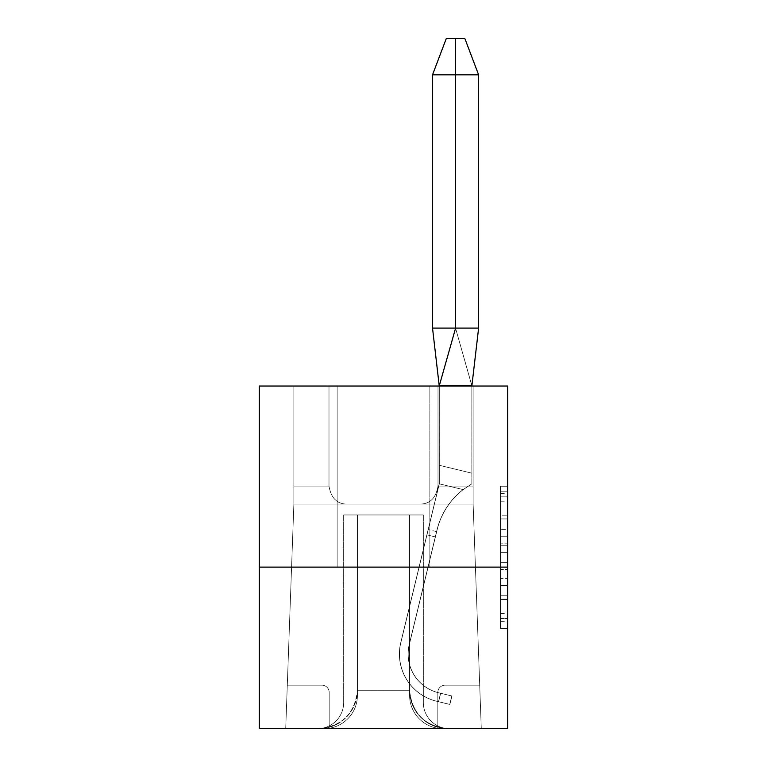 <?xml version="1.0" encoding="UTF-8"?>
<svg xmlns="http://www.w3.org/2000/svg" width="767" height="767" viewBox="0 0 767 767"><rect width="100%" height="100%" fill="white"/><g stroke="black" fill="none" stroke-linecap="round" stroke-linejoin="round"><path stroke-width="0.58" stroke-dasharray="3.83 2.88" d="M500.477 529.613L500.477 552.365L507.725 552.365L507.725 621.328L507.725 493.354L507.725 552.365L500.477 552.365L500.477 491.216L500.477 628.441L500.477 486.24L500.477 618.49L507.725 618.49L500.477 618.49L507.725 618.49L500.477 618.49L500.477 595.738L500.477 628.441L507.725 628.441L507.725 486.24L507.725 618.135L507.725 562.316L500.477 562.316L507.725 562.316L507.725 595.738L507.725 496.201L500.477 496.201L507.725 496.201L507.725 628.441L507.725 493.354L507.725 628.441L500.477 628.441L500.477 486.24L507.725 486.24L507.725 493.354L507.725 486.24L507.725 493.354L507.725 486.24L507.725 491.216L507.725 486.24L500.477 486.24L500.477 496.201L507.725 496.201L500.477 496.201L500.477 529.613L507.725 529.613M429.856 386.031L429.856 567.12L337.144 567.12L429.856 567.12L337.144 567.12L429.856 567.12L429.856 386.031L337.144 386.031L337.144 567.12L337.144 386.031L429.856 386.031M507.725 543.832L507.725 536.727L507.725 543.832L500.477 543.832L500.477 515.213L500.477 599.468L500.477 578.318L507.725 578.318L500.477 578.318L500.477 628.441L507.725 628.441L500.477 628.441L507.725 628.441L500.477 628.441L500.477 486.24L507.725 486.24L500.477 486.24L507.725 486.24L500.477 486.24L500.477 543.832L507.725 543.832M507.725 567.12L507.725 728.65L259.275 728.65L259.275 567.12L507.725 567.12L507.725 386.031L259.275 386.031L259.275 567.12L507.725 567.12L259.275 567.12M324.105 728.65A33.317 33.317 0 0 0 357.422 695.333L357.422 514.964L357.422 695.333L357.422 514.964L357.422 695.333L357.422 514.964L357.422 695.333L357.422 514.964L357.422 695.333L357.422 514.964L357.422 695.333L357.422 514.964L357.422 695.333L357.422 514.964L357.422 695.333L357.422 514.964L357.422 695.333L357.422 514.964L357.422 695.333L357.422 514.964L343.664 514.964L357.422 514.964L343.664 514.964L357.422 514.964L343.664 514.964L357.422 514.964L343.664 514.964L357.422 514.964L343.664 514.964L357.422 514.964L343.664 514.964L357.422 514.964L343.664 514.964L357.422 514.964L343.664 514.964L357.422 514.964L343.664 514.964L357.422 514.964L357.422 690.262L357.422 514.964L409.578 514.964L409.578 695.333A33.317 33.317 0 0 0 442.895 728.65A33.317 33.317 0 0 1 409.578 695.333A33.317 33.317 0 0 0 442.895 728.65A33.317 33.317 0 0 1 409.578 695.333A33.317 33.317 0 0 0 442.895 728.65A33.317 33.317 0 0 1 409.578 695.333A33.317 33.317 0 0 0 442.895 728.65A33.317 33.317 0 0 1 409.578 695.333A33.317 33.317 0 0 0 442.895 728.65A33.317 33.317 0 0 1 409.578 695.333A33.317 33.317 0 0 0 442.895 728.65A33.317 33.317 0 0 1 409.578 695.333A33.317 33.317 0 0 0 442.895 728.65A33.317 33.317 0 0 1 409.578 695.333A33.317 33.317 0 0 0 442.895 728.65A33.317 33.317 0 0 1 409.578 695.333L409.578 514.964L409.578 695.333A33.317 33.317 0 0 0 442.895 728.65A33.317 33.317 0 0 1 409.578 695.333L409.578 514.964L357.422 514.964L357.422 690.262L357.422 514.964L409.578 514.964L409.578 695.333A33.317 33.317 0 0 0 442.895 728.65L481.283 728.65L473.134 504.101L293.866 504.101L285.717 728.65L481.283 728.65L479.711 685.19L445.071 685.19A7.248 7.248 0 0 0 437.823 692.428L437.823 728.267A33.317 33.317 0 0 0 442.895 728.65L481.283 728.65L479.711 685.19L445.071 685.19A7.248 7.248 0 0 0 437.823 692.428L437.823 728.267A33.317 33.317 0 0 0 442.895 728.65L481.283 728.65L473.134 504.101L293.866 504.101L285.717 728.65L324.105 728.65A33.317 33.317 0 0 0 357.422 695.333L357.422 514.964L409.578 514.964L357.422 514.964L409.578 514.964L409.578 695.333A33.317 33.317 0 0 0 442.895 728.65L481.283 728.65L473.134 504.101L293.866 504.101L285.717 728.65L324.105 728.65A33.317 33.317 0 0 0 357.422 695.333L357.422 514.964L409.578 514.964L409.578 695.333A33.317 33.317 0 0 0 442.895 728.65L481.283 728.65L479.711 685.19L445.071 685.19A7.248 7.248 0 0 0 437.823 692.428L437.823 728.267A33.317 33.317 0 0 0 442.895 728.65L481.283 728.65L479.711 685.19L445.071 685.19A7.248 7.248 0 0 0 437.823 692.428L437.823 728.267A33.317 33.317 0 0 0 442.895 728.65L481.283 728.65L473.134 504.101L293.866 504.101L285.717 728.65L324.105 728.65A33.317 33.317 0 0 0 357.422 695.333L357.422 514.964L409.578 514.964L357.422 514.964L409.578 514.964L409.578 695.333A33.317 33.317 0 0 0 442.895 728.65L481.283 728.65L473.134 504.101L293.866 504.101L285.717 728.65L324.105 728.65A33.317 33.317 0 0 0 357.422 695.333L357.422 514.964L409.578 514.964L409.578 695.333A33.317 33.317 0 0 0 442.895 728.65L481.283 728.65L479.711 685.19L445.071 685.19A7.248 7.248 0 0 0 437.823 692.428L437.823 728.267A33.317 33.317 0 0 1 409.578 695.333A33.317 33.317 0 0 0 437.823 728.267L437.823 692.428L437.823 728.267A33.317 33.317 0 0 1 409.578 695.333A33.317 33.317 0 0 0 437.823 728.267L437.823 727.289A38.388 38.388 0 0 0 447.966 728.65L481.283 728.65L479.711 685.19L445.071 685.19A7.248 7.248 0 0 0 437.823 692.428L437.823 727.289A38.388 38.388 0 0 1 409.578 690.262A38.388 38.388 0 0 0 437.823 727.289L437.823 692.428L437.823 727.289A38.388 38.388 0 0 0 447.966 728.65L319.034 728.65A38.388 38.388 0 0 0 329.177 727.289L329.177 692.428A7.248 7.248 0 0 0 321.929 685.19L287.289 685.19L285.717 728.65L324.105 728.65A33.317 33.317 0 0 0 357.422 695.333L357.422 514.964L409.578 514.964L357.422 514.964L409.578 514.964L409.578 695.333A33.317 33.317 0 0 0 442.895 728.65L481.283 728.65L473.134 504.101L293.866 504.101L285.717 728.65L324.105 728.65A33.317 33.317 0 0 0 357.422 695.333L357.422 514.964L409.578 514.964L409.578 695.333A33.317 33.317 0 0 0 442.895 728.65L481.283 728.65L473.134 504.101L293.866 504.101L285.717 728.65L324.105 728.65A33.317 33.317 0 0 0 357.422 695.333L357.422 514.964L409.578 514.964L357.422 514.964L409.578 514.964L409.578 695.333A33.317 33.317 0 0 0 442.895 728.65L481.283 728.65L479.711 685.19L445.071 685.19A7.248 7.248 0 0 0 437.823 692.428A7.248 7.248 0 0 1 445.071 685.19A7.248 7.248 0 0 0 437.823 692.428A7.248 7.248 0 0 1 445.071 685.19A7.248 7.248 0 0 0 437.823 692.428A7.248 7.248 0 0 1 445.071 685.19A7.248 7.248 0 0 0 437.823 692.428A7.248 7.248 0 0 1 445.071 685.19A7.248 7.248 0 0 0 437.823 692.428A7.248 7.248 0 0 1 445.071 685.19A7.248 7.248 0 0 0 437.823 692.428A7.248 7.248 0 0 1 445.071 685.19A7.248 7.248 0 0 0 437.823 692.428A7.248 7.248 0 0 1 445.071 685.19A7.248 7.248 0 0 0 437.823 692.428A7.248 7.248 0 0 1 445.071 685.19A7.248 7.248 0 0 0 437.823 692.428A7.248 7.248 0 0 1 445.071 685.19A7.248 7.248 0 0 0 437.823 692.428A7.248 7.248 0 0 1 445.071 685.19A7.248 7.248 0 0 0 437.823 692.428A7.248 7.248 0 0 1 445.071 685.19A7.248 7.248 0 0 0 437.823 692.428A7.248 7.248 0 0 1 445.071 685.19A7.248 7.248 0 0 0 437.823 692.428A7.248 7.248 0 0 1 445.071 685.19A7.248 7.248 0 0 0 437.823 692.428A7.248 7.248 0 0 1 445.071 685.19A7.248 7.248 0 0 0 437.823 692.428A7.248 7.248 0 0 1 445.071 685.19A7.248 7.248 0 0 0 437.823 692.428A7.248 7.248 0 0 1 445.071 685.19A7.248 7.248 0 0 0 437.823 692.428A7.248 7.248 0 0 1 445.071 685.19L479.711 685.19L473.134 504.101L293.866 504.101L285.717 728.65L324.105 728.65A33.317 33.317 0 0 0 357.422 695.333L357.422 514.964L409.578 514.964L409.578 695.333A33.317 33.317 0 0 0 442.895 728.65L481.283 728.65L473.134 504.101L293.866 504.101L285.717 728.65L324.105 728.65A33.317 33.317 0 0 0 357.422 695.333L357.422 514.964L357.422 695.333L357.422 514.964L357.422 695.333L357.422 514.964L357.422 695.333L357.422 514.964L357.422 695.333L357.422 514.964L409.578 514.964L409.578 695.333A33.317 33.317 0 0 0 442.895 728.65L481.283 728.65L479.711 685.19L445.071 685.19L479.711 685.19L473.134 504.101L293.866 504.101L285.717 728.65L324.105 728.65A33.317 33.317 0 0 0 357.422 695.333A33.317 33.317 0 0 1 324.105 728.65A33.317 33.317 0 0 0 357.422 695.333A33.317 33.317 0 0 1 324.105 728.65A33.317 33.317 0 0 0 357.422 695.333A33.317 33.317 0 0 1 324.105 728.65A33.317 33.317 0 0 0 357.422 695.333A33.317 33.317 0 0 1 324.105 728.65A33.317 33.317 0 0 0 357.422 695.333A33.317 33.317 0 0 1 324.105 728.65A33.317 33.317 0 0 0 357.422 695.333A33.317 33.317 0 0 1 324.105 728.65A33.317 33.317 0 0 0 357.422 695.333A33.317 33.317 0 0 1 324.105 728.65A33.317 33.317 0 0 0 357.422 695.333A33.317 33.317 0 0 1 324.105 728.65L285.717 728.65L324.105 728.65A33.317 33.317 0 0 0 329.177 728.267L329.177 692.428A7.248 7.248 0 0 0 321.929 685.19L287.289 685.19L285.717 728.65L319.034 728.65C342.187 726.205 354.987 713.415 357.422 690.262A38.388 38.388 0 0 1 329.177 727.289A38.388 38.388 0 0 0 357.422 690.262C354.987 713.415 342.187 726.205 319.034 728.65A38.388 38.388 0 0 0 329.177 727.289L329.177 692.428A7.248 7.248 0 0 0 321.929 685.19L287.289 685.19L285.717 728.65L287.289 685.19L285.717 728.65L287.289 685.19L285.717 728.65L287.289 685.19L285.717 728.65L287.289 685.19L321.929 685.19L287.289 685.19L321.929 685.19L287.289 685.19L321.929 685.19L287.289 685.19L321.929 685.19L287.289 685.19L293.866 504.101L287.289 685.19L321.929 685.19L287.289 685.19L293.866 504.101L287.289 685.19L321.929 685.19L287.289 685.19L293.866 504.101L287.289 685.19L321.929 685.19L287.289 685.19L293.866 504.101L287.289 685.19L321.929 685.19L287.289 685.19L321.929 685.19L287.289 685.19L321.929 685.19L287.289 685.19L321.929 685.19L287.289 685.19L321.929 685.19L287.289 685.19L321.929 685.19L287.289 685.19L321.929 685.19L287.289 685.19L321.929 685.19L287.289 685.19L321.929 685.19L287.289 685.19L321.929 685.19L287.289 685.19L293.866 504.101L293.866 486.067L293.866 504.101L287.289 685.19L321.929 685.19A7.248 7.248 0 0 1 329.177 692.428A7.248 7.248 0 0 0 321.929 685.19A7.248 7.248 0 0 1 329.177 692.428A7.248 7.248 0 0 0 321.929 685.19A7.248 7.248 0 0 1 329.177 692.428A7.248 7.248 0 0 0 321.929 685.19A7.248 7.248 0 0 1 329.177 692.428A7.248 7.248 0 0 0 321.929 685.19A7.248 7.248 0 0 1 329.177 692.428A7.248 7.248 0 0 0 321.929 685.19A7.248 7.248 0 0 1 329.177 692.428A7.248 7.248 0 0 0 321.929 685.19A7.248 7.248 0 0 1 329.177 692.428A7.248 7.248 0 0 0 321.929 685.19A7.248 7.248 0 0 1 329.177 692.428A7.248 7.248 0 0 0 321.929 685.19A7.248 7.248 0 0 1 329.177 692.428A7.248 7.248 0 0 0 321.929 685.19A7.248 7.248 0 0 1 329.177 692.428A7.248 7.248 0 0 0 321.929 685.19A7.248 7.248 0 0 1 329.177 692.428A7.248 7.248 0 0 0 321.929 685.19A7.248 7.248 0 0 1 329.177 692.428A7.248 7.248 0 0 0 321.929 685.19A7.248 7.248 0 0 1 329.177 692.428A7.248 7.248 0 0 0 321.929 685.19A7.248 7.248 0 0 1 329.177 692.428A7.248 7.248 0 0 0 321.929 685.19A7.248 7.248 0 0 1 329.177 692.428A7.248 7.248 0 0 0 321.929 685.19A7.248 7.248 0 0 1 329.177 692.428A7.248 7.248 0 0 0 321.929 685.19A7.248 7.248 0 0 1 329.177 692.428A7.248 7.248 0 0 0 321.929 685.19A7.248 7.248 0 0 1 329.177 692.428A7.248 7.248 0 0 0 321.929 685.19A7.248 7.248 0 0 1 329.177 692.428L329.177 728.267A33.317 33.317 0 0 0 357.422 695.333A33.317 33.317 0 0 1 324.105 728.65A33.317 33.317 0 0 0 329.177 728.267L329.177 692.428L329.177 728.267A33.317 33.317 0 0 0 357.422 695.333A33.317 33.317 0 0 1 329.177 728.267L329.177 692.428L329.177 728.267A33.317 33.317 0 0 0 357.422 695.333A33.317 33.317 0 0 1 329.177 728.267L329.177 692.428L329.177 728.267A33.317 33.317 0 0 0 357.422 695.333A33.317 33.317 0 0 1 329.177 728.267L329.177 692.428L329.177 728.267A33.317 33.317 0 0 0 357.422 695.333A33.317 33.317 0 0 1 329.177 728.267L329.177 692.428L329.177 728.267A33.317 33.317 0 0 1 324.105 728.65A33.317 33.317 0 0 0 329.177 728.267L329.177 692.428L329.177 728.267A33.317 33.317 0 0 1 324.105 728.65A33.317 33.317 0 0 0 329.177 728.267L329.177 692.428L329.177 728.267A33.317 33.317 0 0 1 324.105 728.65A33.317 33.317 0 0 0 329.177 728.267L329.177 692.428L329.177 728.267A33.317 33.317 0 0 1 324.105 728.65M347.106 504.101L293.866 504.101L293.866 486.067L293.866 504.101L293.866 486.067L293.866 504.101L293.866 486.067L293.866 504.101L293.866 486.067L293.866 504.101L293.866 486.067L293.866 504.101L293.866 486.067L293.866 504.101L293.866 486.067L293.866 504.101L293.866 486.067L293.866 504.101L293.866 486.067L293.866 504.101L419.894 504.101L347.106 504.101C337.068 504.082 331.037 498.071 328.995 486.067A18.111 18.111 0 0 1 328.995 485.99L328.995 386.031L293.866 386.031L293.866 486.067L328.995 486.067C331.037 498.071 337.068 504.082 347.106 504.101C337.068 504.082 331.037 498.071 328.995 486.067A18.111 18.111 0 0 1 328.995 485.99L328.995 386.031L293.866 386.031L293.866 486.067L328.995 486.067A18.111 18.111 0 0 1 328.995 485.99A18.111 18.111 0 0 0 328.995 486.067A18.111 18.111 0 0 1 328.995 485.99L328.995 386.031L293.866 386.031L293.866 486.067L328.995 486.067A18.111 18.111 0 0 1 328.995 485.99L328.995 386.031L293.866 386.031L293.866 486.067L328.995 486.067A18.111 18.111 0 0 1 328.995 485.99A18.111 18.111 0 0 0 328.995 486.067A18.111 18.111 0 0 1 328.995 485.99L328.995 386.031L293.866 386.031L293.866 486.067L328.995 486.067A18.111 18.111 0 0 1 328.995 485.99L328.995 386.031L293.866 386.031L293.866 486.067L328.995 486.067A18.111 18.111 0 0 1 328.995 485.99A18.111 18.111 0 0 0 328.995 486.067A18.111 18.111 0 0 1 328.995 485.99L328.995 386.031L293.866 386.031L293.866 486.067L328.995 486.067C331.037 498.071 337.068 504.082 347.106 504.101C337.068 504.082 331.037 498.071 328.995 486.067C331.037 498.071 337.068 504.082 347.106 504.101C337.068 504.082 331.037 498.071 328.995 486.067C331.037 498.071 337.068 504.082 347.106 504.101C337.068 504.082 331.037 498.071 328.995 486.067C331.037 498.071 337.068 504.082 347.106 504.101C337.068 504.082 331.037 498.071 328.995 486.067C331.037 498.071 337.068 504.082 347.106 504.101C337.068 504.082 331.037 498.071 328.995 486.067C331.037 498.071 337.068 504.082 347.106 504.101C337.068 504.082 331.037 498.071 328.995 486.067C331.037 498.071 337.068 504.082 347.106 504.101C337.068 504.082 331.037 498.071 328.995 486.067C331.037 498.071 337.068 504.082 347.106 504.101C337.068 504.082 331.037 498.071 328.995 486.067C331.037 498.071 337.068 504.082 347.106 504.101M473.134 504.101L419.894 504.101C429.951 504.063 435.992 498.051 438.005 486.067A18.111 18.111 0 0 0 438.005 485.99A18.111 18.111 0 0 1 438.005 486.067C435.963 498.071 429.932 504.082 419.894 504.101L473.134 504.101L473.134 386.031L438.005 386.031L438.005 485.99A18.111 18.111 0 0 1 438.005 486.067A18.111 18.111 0 0 0 438.005 485.99A18.111 18.111 0 0 1 438.005 486.067A18.111 18.111 0 0 0 438.005 485.99A18.111 18.111 0 0 1 438.005 486.067A18.111 18.111 0 0 0 438.005 485.99A18.111 18.111 0 0 1 438.005 486.067A18.111 18.111 0 0 0 438.005 485.99A18.111 18.111 0 0 1 438.005 486.067A18.111 18.111 0 0 0 438.005 485.99A18.111 18.111 0 0 1 438.005 486.067A18.111 18.111 0 0 0 438.005 485.99A18.111 18.111 0 0 1 438.005 486.067A18.111 18.111 0 0 0 438.005 485.99A18.111 18.111 0 0 1 438.005 486.067A18.111 18.111 0 0 0 438.005 485.99A18.111 18.111 0 0 1 438.005 486.067A18.111 18.111 0 0 0 438.005 485.99L438.005 386.031L438.005 485.99L438.005 386.031L438.005 485.99L438.005 386.031L438.005 485.99L438.005 386.031L438.005 485.99L438.005 386.031L438.005 485.99L438.005 386.031L438.005 485.99L438.005 386.031L438.005 485.99L438.005 386.031L438.005 485.99L438.005 386.031L438.005 485.99L438.005 386.031L473.134 386.031L438.005 386.031L473.134 386.031L438.005 386.031L473.134 386.031L438.005 386.031L473.134 386.031L438.005 386.031L473.134 386.031L438.005 386.031L473.134 386.031L438.005 386.031L473.134 386.031L438.005 386.031L473.134 386.031L438.005 386.031L473.134 386.031L438.005 386.031L473.134 386.031L473.134 504.101L473.134 386.031L473.134 504.101L473.134 386.031L473.134 504.101L473.134 386.031L473.134 504.101L473.134 386.031L473.134 504.101L473.134 386.031L473.134 504.101L473.134 386.031L473.134 504.101L473.134 386.031L473.134 504.101L473.134 386.031L473.134 504.101L473.134 386.031L473.134 504.101L479.711 685.19L445.071 685.19L479.711 685.19L473.134 504.101L479.711 685.19L445.071 685.19L479.711 685.19L473.134 504.101L479.711 685.19L445.071 685.19L479.711 685.19L473.134 504.101L479.711 685.19L445.071 685.19L479.711 685.19L473.134 504.101L479.711 685.19L445.071 685.19L479.711 685.19L445.071 685.19L479.711 685.19L445.071 685.19L479.711 685.19L445.071 685.19L479.711 685.19L445.071 685.19L479.711 685.19L445.071 685.19L479.711 685.19L445.071 685.19L479.711 685.19L445.071 685.19L479.711 685.19L445.071 685.19L479.711 685.19L445.071 685.19L479.711 685.19L473.134 504.101M442.895 728.65L481.283 728.65L479.711 685.19L445.071 685.19L479.711 685.19L481.283 728.65L479.711 685.19L481.283 728.65L442.895 728.65A33.317 33.317 0 0 1 409.578 695.333A33.317 33.317 0 0 0 442.895 728.65A33.317 33.317 0 0 1 409.578 695.333A33.317 33.317 0 0 0 442.895 728.65M409.578 514.964L409.578 695.333L409.578 514.964L409.578 695.333L409.578 514.964L409.578 695.333L409.578 514.964L409.578 695.333L409.578 514.964L423.336 514.964L409.578 514.964L423.336 514.964L409.578 514.964L423.336 514.964L409.578 514.964L423.336 514.964L409.578 514.964L423.336 514.964L409.578 514.964L423.336 514.964L409.578 514.964L423.336 514.964L409.578 514.964L423.336 514.964L409.578 514.964L423.336 514.964L409.578 514.964L409.578 690.262C412.013 713.415 424.813 726.205 447.966 728.65C424.813 726.205 412.013 713.415 409.578 690.262L357.422 690.262L409.578 690.262L409.578 514.964L409.578 690.262L409.578 514.964L357.422 514.964L409.578 514.964M328.995 386.031L293.866 386.031L293.866 486.067L328.995 486.067L293.866 486.067L328.995 486.067L293.866 486.067L328.995 486.067L293.866 486.067L293.866 386.031L293.866 486.067L293.866 386.031L293.866 486.067L293.866 386.031L293.866 486.067L293.866 386.031L293.866 486.067L293.866 386.031L293.866 486.067L293.866 386.031L293.866 486.067L328.995 486.067A18.111 18.111 0 0 1 328.995 485.99L328.995 386.031L293.866 386.031L328.995 386.031L293.866 386.031L328.995 386.031L293.866 386.031L328.995 386.031L293.866 386.031L328.995 386.031L293.866 386.031L328.995 386.031L293.866 386.031L328.995 386.031L328.995 485.99A18.111 18.111 0 0 0 328.995 486.067A18.111 18.111 0 0 1 328.995 485.99L328.995 386.031L328.995 485.99A18.111 18.111 0 0 0 328.995 486.067A18.111 18.111 0 0 1 328.995 485.99L328.995 386.031L328.995 485.99A18.111 18.111 0 0 0 328.995 486.067A18.111 18.111 0 0 1 328.995 485.99L328.995 386.031M329.177 727.289L329.177 692.428L329.177 727.289M438.005 486.067C435.992 498.051 429.951 504.063 419.894 504.101C429.932 504.082 435.963 498.071 438.005 486.067C435.992 498.051 429.951 504.063 419.894 504.101C429.932 504.082 435.963 498.071 438.005 486.067C435.992 498.051 429.951 504.063 419.894 504.101C429.932 504.082 435.963 498.071 438.005 486.067C435.992 498.051 429.951 504.063 419.894 504.101C429.932 504.082 435.963 498.071 438.005 486.067C435.992 498.051 429.951 504.063 419.894 504.101C429.932 504.082 435.963 498.071 438.005 486.067C435.992 498.051 429.951 504.063 419.894 504.101C429.932 504.082 435.963 498.071 438.005 486.067C435.992 498.051 429.951 504.063 419.894 504.101C429.932 504.082 435.963 498.071 438.005 486.067C435.992 498.051 429.951 504.063 419.894 504.101C429.932 504.082 435.963 498.071 438.005 486.067C435.992 498.051 429.951 504.063 419.894 504.101C429.932 504.082 435.963 498.071 438.005 486.067L473.134 486.067L438.005 486.067M317.586 728.65A26.078 26.078 0 0 0 343.664 702.572A26.078 26.078 0 0 1 317.586 728.65A26.078 26.078 0 0 0 343.664 702.572A26.078 26.078 0 0 1 317.586 728.65A26.078 26.078 0 0 0 343.664 702.572A26.078 26.078 0 0 1 317.586 728.65A26.078 26.078 0 0 0 343.664 702.572A26.078 26.078 0 0 1 317.586 728.65A26.078 26.078 0 0 0 343.664 702.572A26.078 26.078 0 0 1 317.586 728.65A26.078 26.078 0 0 0 343.664 702.572A26.078 26.078 0 0 1 317.586 728.65A26.078 26.078 0 0 0 343.664 702.572A26.078 26.078 0 0 1 317.586 728.65A26.078 26.078 0 0 0 343.664 702.572A26.078 26.078 0 0 1 317.586 728.65A26.078 26.078 0 0 0 343.664 702.572A26.078 26.078 0 0 1 317.586 728.65M343.664 514.964L343.664 702.572L343.664 514.964M449.414 728.65A26.078 26.078 0 0 1 423.336 702.572A26.078 26.078 0 0 0 449.414 728.65A26.078 26.078 0 0 1 423.336 702.572A26.078 26.078 0 0 0 449.414 728.65A26.078 26.078 0 0 1 423.336 702.572A26.078 26.078 0 0 0 449.414 728.65A26.078 26.078 0 0 1 423.336 702.572A26.078 26.078 0 0 0 449.414 728.65A26.078 26.078 0 0 1 423.336 702.572A26.078 26.078 0 0 0 449.414 728.65A26.078 26.078 0 0 1 423.336 702.572A26.078 26.078 0 0 0 449.414 728.65A26.078 26.078 0 0 1 423.336 702.572A26.078 26.078 0 0 0 449.414 728.65A26.078 26.078 0 0 1 423.336 702.572A26.078 26.078 0 0 0 449.414 728.65A26.078 26.078 0 0 1 423.336 702.572A26.078 26.078 0 0 0 449.414 728.65M423.336 514.964L423.336 702.572L423.336 514.964M500.477 552.365L507.725 552.365L500.477 552.365M500.477 491.216L500.477 486.24L500.477 491.216L507.725 491.216L500.477 491.216M500.477 599.113L500.477 569.43L500.477 599.113L507.725 599.113L500.477 599.113M500.477 569.43L500.477 562.316L507.725 562.316L500.477 562.316L500.477 569.43L507.725 569.43L500.477 569.43M500.477 515.213L500.477 496.201L500.477 515.213L507.725 515.213L500.477 515.213M500.477 486.24L507.725 486.24L500.477 486.24L500.477 493.354L500.477 486.24L507.725 486.24M500.477 628.441L507.725 628.441L500.477 628.441L500.477 621.328L500.477 628.441M478.618 328.084L455.531 328.084L478.618 328.084L478.618 74.84L478.618 328.084L455.531 328.084L478.618 328.084L478.618 74.84L478.618 328.084L455.608 328.084L439.299 385.715L471.897 385.715L478.618 328.084L455.531 328.084L471.839 385.715L478.618 328.084L478.618 74.84L455.608 74.84L455.608 328.084L439.299 385.715L439.299 465.281L471.897 473.181L471.897 385.715L478.618 328.084L455.608 328.084L439.299 385.715L432.521 328.084L455.608 328.084L439.299 385.715L471.897 385.715L478.618 328.084L432.521 328.084L455.608 328.084L439.299 385.715L439.299 465.281L471.897 473.181L471.906 483.824L471.839 385.715L478.618 328.084L478.618 74.84L432.521 74.84L432.521 328.084L455.608 328.084L439.251 385.715L471.897 385.715L478.618 328.084L455.608 328.084L439.299 385.715L471.897 385.715L478.618 328.084L455.531 328.084L455.56 38.35L446.356 38.35L432.521 74.84L432.521 328.084L455.608 328.084L439.299 385.715L439.299 465.281L471.897 473.181L471.897 385.715L478.618 328.084L478.618 74.84L432.521 74.84L432.521 328.084L455.608 328.084L439.251 385.715L439.223 483.824L400.748 642.612A48.532 48.532 90 0 0 436.481 701.211L438.494 701.7L440.546 693.253L438.532 692.764A39.836 39.836 -90 0 1 409.195 644.663L437.008 529.853A72.434 72.434 -90 0 1 463.095 489.605L471.839 483.824L471.839 385.715L478.618 328.084L455.608 328.084L455.588 38.35L446.356 38.35L432.521 74.84L432.521 328.084L455.608 328.084L455.608 74.84L432.521 74.84L432.521 328.084L455.608 328.084L455.588 38.35L446.356 38.35L432.521 74.84L432.521 328.084L478.618 328.084L455.531 328.084L471.897 385.715L471.906 483.824L463.21 489.605L439.328 483.824L439.299 465.281L471.897 473.181L471.906 483.824L471.897 385.715L439.299 385.715L439.299 465.281L471.897 473.181L471.897 385.715L439.251 385.715L432.521 328.084L455.608 328.084L455.608 74.84L432.521 74.84L432.521 328.084L455.531 328.084L455.531 74.84L432.521 74.84L432.521 328.084L439.251 385.715L471.897 385.715L471.906 483.824L463.21 489.605L439.223 483.824L400.748 642.612A48.532 48.532 90 0 0 436.481 701.211L449.74 704.422L451.792 695.976L440.526 693.253L438.484 701.7L440.546 693.253L438.532 692.764A39.836 39.836 -90 0 1 409.195 644.663L437.008 529.853A72.434 72.434 -90 0 1 463.095 489.605L439.223 483.824L400.748 642.612A48.532 48.532 90 0 0 436.481 701.211L449.74 704.422L451.792 695.976L440.526 693.253L438.484 701.7L440.546 693.253L438.532 692.764A39.836 39.836 -90 0 1 409.195 644.663L437.008 529.853A72.434 72.434 -90 0 1 463.095 489.605L471.839 483.824L471.897 385.715L439.299 385.715L439.299 465.281L471.897 473.181L471.906 483.824L471.839 385.715L471.906 483.824L463.21 489.605L439.328 483.824L400.853 642.612A48.532 48.532 90 0 0 436.596 701.211L438.609 701.7L440.651 693.253L438.638 692.764A39.836 39.836 -90 0 1 409.3 644.663L437.123 529.853A72.434 72.434 -90 0 1 463.21 489.605L439.328 483.824L439.299 465.281L471.897 473.181L471.897 385.715L439.251 385.715L439.223 483.824L400.748 642.612A48.532 48.532 90 0 0 436.481 701.211L449.74 704.422L451.792 695.976L440.526 693.253L438.484 701.7L440.546 693.253L438.532 692.764A39.836 39.836 -90 0 1 409.195 644.663L437.008 529.853A72.434 72.434 -90 0 1 463.095 489.605L439.223 483.824L400.748 642.612A48.532 48.532 90 0 0 436.481 701.211L449.74 704.422L451.792 695.976L440.526 693.253L438.484 701.7L440.546 693.253L438.532 692.764A39.836 39.836 -90 0 1 409.195 644.663L437.008 529.853A72.434 72.434 -90 0 1 463.095 489.605L471.839 483.824L471.897 385.715L439.299 385.715L439.299 465.281L471.897 473.181L471.906 483.824L471.839 385.715L455.531 328.084L432.521 328.084L439.251 385.715L471.839 385.715L455.531 328.084L455.56 38.35L446.356 38.35L432.521 74.84L432.521 328.084L455.531 328.084L455.531 74.84L432.521 74.84L455.608 74.84L455.588 38.35L446.356 38.35L432.521 74.84L455.531 74.84L455.56 38.35L446.356 38.35L432.521 74.84L455.608 74.84L455.588 38.35L446.356 38.35L432.521 74.84L455.531 74.84L455.56 38.35L446.356 38.35L432.521 74.84L455.608 74.84L455.588 38.35L446.356 38.35L432.521 74.84L455.531 74.84L455.56 38.35L464.792 38.35L478.618 74.84L455.531 74.84L455.56 38.35L464.792 38.35L455.588 38.35L464.792 38.35L478.618 74.84L455.608 74.84L455.608 328.084L478.618 328.084L478.618 74.84L432.521 74.84L455.608 74.84L455.588 38.35L464.792 38.35L478.618 74.84L455.608 74.84L455.608 328.084L478.618 328.084L455.531 328.084L471.839 385.715L439.251 385.715L439.223 483.824L400.748 642.612A48.532 48.532 90 0 0 436.481 701.211L449.74 704.422L451.792 695.976L440.526 693.253L438.484 701.7L440.546 693.253L438.532 692.764A39.836 39.836 -90 0 1 409.195 644.663L437.008 529.853A72.434 72.434 -90 0 1 463.095 489.605L439.223 483.824L400.748 642.612A48.532 48.532 90 0 0 436.481 701.211L449.74 704.422L451.792 695.976L440.526 693.253L438.484 701.7L440.546 693.253L438.532 692.764A39.836 39.836 -90 0 1 409.195 644.663L437.008 529.853A72.434 72.434 -90 0 1 463.095 489.605L471.839 483.824L471.839 385.715L439.251 385.715L439.223 483.824L400.748 642.612A48.532 48.532 90 0 0 436.481 701.211L449.74 704.422L451.792 695.976L440.526 693.253L438.484 701.7L440.546 693.253L438.532 692.764A39.836 39.836 -90 0 1 409.195 644.663L437.008 529.853A72.434 72.434 -90 0 1 463.095 489.605L439.223 483.824L400.748 642.612A48.532 48.532 90 0 0 436.481 701.211L449.74 704.422L451.792 695.976L440.526 693.253L438.484 701.7L440.546 693.253L438.532 692.764A39.836 39.836 -90 0 1 409.195 644.663L437.008 529.853A72.434 72.434 -90 0 1 463.095 489.605L471.839 483.824L471.839 385.715L455.531 328.084L432.521 328.084L439.251 385.715L439.223 483.824L400.748 642.612A48.532 48.532 90 0 0 436.481 701.211L449.74 704.422L451.792 695.976L440.526 693.253L438.484 701.7L440.546 693.253L438.532 692.764A39.836 39.836 -90 0 1 409.195 644.663L437.008 529.853A72.434 72.434 -90 0 1 463.095 489.605L439.223 483.824L400.853 642.612A48.532 48.532 90 0 0 436.596 701.211L449.884 704.422L451.868 695.976L438.58 692.764A39.836 39.836 -90 0 1 409.242 644.663L436.634 531.627L435.349 536.91L436.634 531.627L435.349 536.91L436.634 531.627L435.349 536.91L436.634 531.627L435.349 536.91L436.634 531.627L435.349 536.91L436.634 531.627L435.349 536.91L436.634 531.627L435.349 536.91L436.634 531.627L435.349 536.91L436.634 531.627L435.349 536.91L436.634 531.627L435.349 536.91L426.903 534.858L400.796 642.612A48.532 48.532 90 0 0 436.548 701.211L449.826 704.422L451.868 695.976L438.599 692.764A39.836 39.836 -90 0 1 409.262 644.663L435.349 536.91L426.903 534.858L428.187 529.585L400.805 642.612A48.532 48.532 90 0 0 436.528 701.211L449.807 704.422L451.849 695.976L440.526 693.253L438.484 701.7L449.74 704.422L451.849 695.976L438.58 692.764A39.836 39.836 -90 0 1 409.242 644.663L435.368 536.91L426.903 534.858L400.796 642.612A48.532 48.532 90 0 0 436.548 701.211L449.826 704.422L451.868 695.976L438.599 692.764A39.836 39.836 -90 0 1 409.262 644.663L435.349 536.91L426.903 534.858L428.187 529.585L400.805 642.612A48.532 48.532 90 0 0 436.528 701.211L449.807 704.422L451.849 695.976L438.58 692.764A39.836 39.836 -90 0 1 409.242 644.663L435.368 536.91L426.903 534.858L400.796 642.612A48.532 48.532 90 0 0 436.548 701.211L449.826 704.422L451.868 695.976L438.599 692.764A39.836 39.836 -90 0 1 409.262 644.663L435.349 536.91L426.903 534.858L428.187 529.585L400.805 642.612A48.532 48.532 90 0 0 436.528 701.211L449.807 704.422L451.849 695.976L438.58 692.764A39.836 39.836 -90 0 1 409.242 644.663L435.368 536.91L426.903 534.858L400.796 642.612A48.532 48.532 90 0 0 436.548 701.211L449.826 704.422L451.868 695.976L438.599 692.764A39.836 39.836 -90 0 1 409.262 644.663L435.349 536.91L426.903 534.858L428.187 529.585L400.805 642.612A48.532 48.532 90 0 0 436.528 701.211L449.807 704.422L451.849 695.976L438.58 692.764A39.836 39.836 -90 0 1 409.242 644.663L435.368 536.91L426.903 534.858L400.796 642.612A48.532 48.532 90 0 0 436.548 701.211L449.826 704.422L451.868 695.976L438.599 692.764A39.836 39.836 -90 0 1 409.262 644.663L435.349 536.91L426.903 534.858L428.187 529.585L400.805 642.612A48.532 48.532 90 0 0 436.528 701.211L449.807 704.422L451.849 695.976L438.58 692.764A39.836 39.836 -90 0 1 409.242 644.663L435.368 536.91L409.242 644.663A39.836 39.836 -90 0 0 438.599 692.764A39.836 39.836 -90 0 1 409.242 644.663A39.836 39.836 -90 0 0 438.599 692.764A39.836 39.836 -90 0 1 409.242 644.663A39.836 39.836 -90 0 0 438.599 692.764A39.836 39.836 -90 0 1 409.242 644.663A39.836 39.836 -90 0 0 438.599 692.764A39.836 39.836 -90 0 1 409.242 644.663A39.836 39.836 -90 0 0 438.599 692.764L451.868 695.976L438.638 692.764A39.836 39.836 -90 0 1 409.3 644.663L437.123 529.853A72.434 72.434 -90 0 1 463.21 489.605L439.328 483.824L439.299 465.281L471.897 473.181L471.897 385.715L439.251 385.715L432.521 328.084L455.531 328.084L455.56 38.35L464.792 38.35L478.618 74.84L432.521 74.84L455.608 74.84L455.588 38.35L464.792 38.35L455.56 38.35L464.792 38.35L478.618 74.84L455.608 74.84L455.608 328.084L478.618 328.084L478.618 74.84L455.531 74.84L455.56 38.35L464.792 38.35L455.588 38.35L464.792 38.35L478.618 74.84L455.608 74.84L455.588 38.35L464.792 38.35L478.618 74.84L432.521 74.84L455.608 74.84L455.608 328.084L478.618 328.084L455.531 328.084L455.56 38.35L464.792 38.35L478.618 74.84L455.608 74.84L455.588 38.35L464.792 38.35L455.56 38.35L464.792 38.35L478.618 74.84L432.521 74.84M439.299 385.715L439.328 483.824L400.853 642.612A48.532 48.532 90 0 0 436.596 701.211L438.609 701.7L440.67 693.253L438.619 701.7L440.67 693.253L438.638 692.764A39.836 39.836 -90 0 1 409.3 644.663L437.123 529.853A72.434 72.434 -90 0 1 463.21 489.605L471.906 483.824L471.897 385.715L471.906 483.824L463.095 489.605L439.223 483.824L439.251 465.281L471.839 473.181L439.251 465.281L471.839 473.181L439.251 465.281L471.839 473.181L439.251 465.281L471.839 473.181L439.251 465.281L471.839 473.181L439.251 465.281L439.251 385.715L471.839 385.715L455.531 328.084L432.521 328.084L439.251 385.715L439.251 465.281L439.251 385.715L471.839 385.715L455.531 328.084L455.531 74.84L478.618 74.84L455.531 74.84L455.531 328.084L471.839 385.715L439.251 385.715L439.328 483.824L400.853 642.612A48.532 48.532 90 0 0 436.596 701.211L449.884 704.422L451.936 695.976L440.67 693.253L438.609 701.7L449.884 704.422L451.936 695.976L440.67 693.253L438.609 701.7L449.884 704.422L451.936 695.976L440.67 693.253L438.619 701.7L449.884 704.422L451.936 695.976L440.67 693.253L438.619 701.7L449.884 704.422L451.936 695.976L440.67 693.253L438.619 701.7L449.884 704.422L451.936 695.976L440.67 693.253L438.619 701.7L440.651 693.253L438.638 692.764A39.836 39.836 -90 0 1 409.3 644.663L437.123 529.853A72.434 72.434 -90 0 1 463.21 489.605L439.223 483.824L400.853 642.612A48.532 48.532 90 0 0 436.596 701.211L449.884 704.422L451.936 695.976L438.638 692.764A39.836 39.836 -90 0 1 409.3 644.663L437.123 529.853A72.434 72.434 -90 0 1 463.21 489.605L439.328 483.824L439.299 465.281L471.897 473.181L471.906 483.824L463.21 489.605L439.328 483.824L400.853 642.612A48.532 48.532 90 0 0 436.596 701.211L438.609 701.7L440.651 693.253L438.638 692.764A39.836 39.836 -90 0 1 409.3 644.663L437.123 529.853A72.434 72.434 -90 0 1 463.21 489.605L439.328 483.824L439.299 465.281L439.328 483.824L400.853 642.612A48.532 48.532 90 0 0 436.596 701.211L449.884 704.422L451.936 695.976L440.67 693.253L438.619 701.7L440.651 693.253L438.638 692.764A39.836 39.836 -90 0 1 409.3 644.663L437.123 529.853A72.434 72.434 -90 0 1 463.21 489.605L439.328 483.824L400.853 642.612A48.532 48.532 90 0 0 436.596 701.211L449.884 704.422L451.936 695.976L438.638 692.764A39.836 39.836 -90 0 1 409.3 644.663L437.123 529.853A72.434 72.434 -90 0 1 463.21 489.605L471.906 483.824L471.839 385.715L439.251 385.715L439.223 483.824L463.095 489.605L471.906 483.824L463.21 489.605L471.906 483.824L463.095 489.605L439.223 483.824L439.299 385.715L432.521 328.084L455.531 328.084L471.839 385.715L439.251 385.715L439.328 483.824L400.853 642.612A48.532 48.532 90 0 0 436.596 701.211L438.609 701.7L440.651 693.253L438.638 692.764A39.836 39.836 -90 0 1 409.3 644.663L437.123 529.853A72.434 72.434 -90 0 1 463.21 489.605L471.906 483.824L463.095 489.605L439.223 483.824L439.299 385.715L432.521 328.084L455.531 328.084L455.56 38.35L464.792 38.35L455.588 38.35M449.884 704.422L451.936 695.976L449.826 704.422L451.936 695.976L449.807 704.422L436.528 701.211A48.532 48.532 90 0 1 400.796 642.612A48.532 48.532 90 0 0 436.548 701.211L449.884 704.422L436.548 701.211L449.884 704.422L436.548 701.211L449.884 704.422L451.936 695.976L449.884 704.422M426.922 534.858L400.805 642.612A48.532 48.532 90 0 0 436.548 701.211A48.532 48.532 90 0 1 400.805 642.612A48.532 48.532 90 0 0 436.528 701.211A48.532 48.532 90 0 1 400.796 642.612A48.532 48.532 90 0 0 436.548 701.211A48.532 48.532 90 0 1 400.805 642.612A48.532 48.532 90 0 0 436.528 701.211A48.532 48.532 90 0 1 400.796 642.612L428.187 529.585L400.805 642.612L428.187 529.585L400.805 642.612L428.187 529.585L400.805 642.612L428.187 529.585L400.805 642.612L428.187 529.585L426.922 534.858L435.368 536.91L426.922 534.858M440.67 693.253L438.638 692.764A39.836 39.836 -90 0 1 409.3 644.663L437.123 529.853A72.434 72.434 -90 0 1 463.21 489.605L471.906 483.824L463.095 489.605L439.223 483.824L400.853 642.612A48.532 48.532 90 0 0 436.596 701.211L438.609 701.7L440.67 693.253L438.619 701.7L440.67 693.253M478.618 74.84L455.531 74.84L455.531 328.084L432.521 328.084M500.477 595.738L507.725 595.738L500.477 595.738M500.477 585.068L507.725 585.068M500.477 518.952L507.725 518.952L500.477 518.952M500.477 493.354L507.725 493.354M500.477 621.328L507.725 621.328M500.477 613.514L507.725 613.514M500.477 501.177L507.725 501.177M500.477 545.26L507.725 545.26L500.477 545.26M500.477 585.422L507.725 585.422L500.477 585.422M500.477 599.468L507.725 599.468L500.477 599.468M500.477 536.727L507.725 536.727L500.477 536.727M500.477 618.135L507.725 618.135M500.477 618.49L507.725 618.49M500.477 496.201L507.725 496.201M436.634 531.627L428.187 529.585L436.634 531.627"/><path stroke-width="1.15" d="M507.725 567.12L507.725 728.65L259.275 728.65L259.275 386.031L507.725 386.031L507.725 567.12L259.275 567.12M478.618 328.084L455.608 328.084L439.299 385.715L471.897 385.715L478.618 328.084L478.618 74.84L455.608 74.84L455.608 328.084L432.521 328.084L439.251 386.031M478.618 74.84L464.792 38.35L455.588 38.35L455.608 74.84L432.521 74.84L432.521 328.084M455.588 38.35L446.356 38.35L432.521 74.84"/></g></svg>
